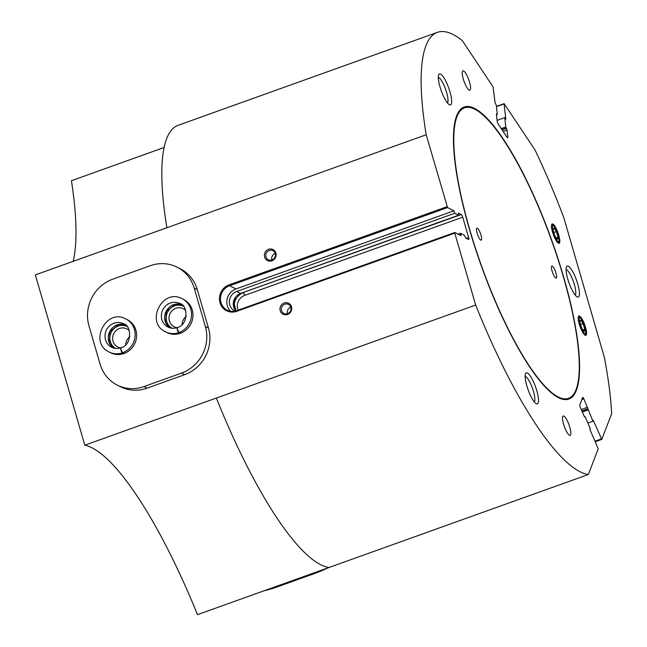 <?xml version="1.0" encoding="UTF-8"?>
<svg xmlns="http://www.w3.org/2000/svg" width="647" height="647" viewBox="0 0 647 647"><rect width="100%" height="100%" fill="white"/><g stroke="black" fill="none" stroke-linecap="round" stroke-linejoin="round"><path stroke-width="0.97" d="M177.092 267.179L180.214 268.756A37.033 34.817 116.8 0 1 197.319 289.67L208.463 328.029A37.033 34.817 116.8 0 1 184.67 374.67L147.087 388.151A37.033 34.817 116.8 0 1 120.342 386.671L117.212 385.086A37.033 34.817 -63.2 0 0 143.966 386.566L181.54 373.093A37.033 34.817 -63.2 0 0 205.342 326.444L194.197 288.085A37.033 34.817 -63.2 0 0 177.092 267.179A37.033 34.817 -63.2 0 0 150.339 265.699L112.764 279.172A37.033 34.817 -63.2 0 0 88.962 325.821L100.107 364.172A37.033 34.817 -63.2 0 0 117.212 385.086M236.737 310.689A13.369 12.576 116.8 0 1 227.17 310.123A13.369 12.576 116.8 0 1 220.538 297.491A13.369 12.576 116.8 0 1 229.588 285.731L447.562 207.574L426.195 134.77A234.513 56.645 -109.7 0 1 437.388 32.35A234.513 56.645 -109.7 0 1 462.281 40.583L493.014 86.803L495.149 103.229L496.217 104.83L497.268 114.147L496.767 113.888M84.814 445.193A241.509 58.327 -109.7 0 1 197.497 614.65L329.032 567.484A234.513 56.645 -109.7 0 1 216.357 398.034L84.814 445.193L35.342 274.91L426.195 134.77M216.357 398.034L475.666 305.052L454.776 233.146L454.809 232.499L461.182 235.726L460.454 233.235L464.328 235.193L465.678 238.007L468.549 239.455A2.467 0.598 -109.7 0 0 468.719 239.479A2.467 0.598 -109.7 0 0 468.63 237.538L462.726 217.206A2.467 0.598 -109.7 0 0 461.311 214.529L458.351 213.065L458.529 215.249L454.663 213.292L236.681 291.449A10.7 10.061 -63.2 0 0 229.442 300.855A10.7 10.061 -63.2 0 0 234.748 310.964A10.7 10.061 -63.2 0 0 235.096 311.126M287.527 314.499A6.171 5.807 116.8 0 1 280.135 307.616A6.171 5.807 116.8 0 1 289.905 304.122A6.171 5.807 116.8 0 1 287.527 314.499M271.926 260.798A6.171 5.807 116.8 0 1 264.534 253.923A6.171 5.807 116.8 0 1 274.304 250.421A6.171 5.807 116.8 0 1 271.926 260.798M164.071 147.508L71.429 180.723A241.509 58.327 -109.7 0 1 73.168 261.348M469.431 229.264A155.11 37.461 70.3 0 0 558.466 397.662A155.11 37.461 70.3 0 0 551.802 240.458A155.11 37.461 70.3 0 0 457.057 114.834A155.11 37.461 70.3 0 0 469.431 229.264M552.522 232.047A10.287 2.483 70.3 0 0 558.426 243.215A10.287 2.483 70.3 0 0 557.989 232.791A10.287 2.483 70.3 0 0 551.705 224.46A10.287 2.483 70.3 0 0 552.522 232.047M579.267 324.107A10.287 2.483 70.3 0 0 585.171 335.275A10.287 2.483 70.3 0 0 584.726 324.851A10.287 2.483 70.3 0 0 578.45 316.52A10.287 2.483 70.3 0 0 579.267 324.107M463.268 78.918A10.287 2.483 70.3 0 0 469.859 90.184A10.287 2.483 70.3 0 0 468.727 79.662A10.287 2.483 70.3 0 0 462.92 70.822A10.287 2.483 70.3 0 0 463.268 78.918M563.561 424.125A10.287 2.483 70.3 0 0 570.153 435.391A10.287 2.483 70.3 0 0 569.02 424.869A10.287 2.483 70.3 0 0 563.213 416.021A10.287 2.483 70.3 0 0 563.561 424.125M439.992 86.868A16.458 3.971 70.3 0 0 449.439 104.741A16.458 3.971 70.3 0 0 448.735 88.057A16.458 3.971 70.3 0 0 438.682 74.728A16.458 3.971 70.3 0 0 439.992 86.868M526.852 385.83A16.458 3.971 70.3 0 0 536.298 403.696A16.458 3.971 70.3 0 0 535.587 387.019A16.458 3.971 70.3 0 0 525.534 373.683A16.458 3.971 70.3 0 0 526.852 385.83M567.767 279.027A16.458 3.971 70.3 0 0 577.213 296.892A16.458 3.971 70.3 0 0 576.509 280.216A16.458 3.971 70.3 0 0 566.457 266.887A16.458 3.971 70.3 0 0 567.767 279.027M447.562 207.574L453.935 210.793L454.663 213.292M584.492 416.773L585.284 417.097L590.21 428.371L589.87 429.26L598.192 448.816L588.349 474.51A234.513 56.645 -109.7 0 1 475.666 305.052M584.864 416.644L584.144 416.167L580.488 407.804A2.467 0.598 -109.7 0 1 579.849 404.796L582.632 397.533A2.467 0.598 -109.7 0 1 582.753 397.395A2.467 0.598 -109.7 0 1 583.901 398.892L592.943 421.246L593.283 420.356L601.775 439.41L611.658 413.676A234.513 56.645 -109.7 0 0 604.347 357.241L563.683 217.255A234.513 56.645 -109.7 0 0 535.061 150.031L504.118 103.641L505.8 119.25L504.741 117.649L505.792 126.966L507.03 130.071L507.814 136.986A2.467 0.598 -109.7 0 1 507.66 137.827A2.467 0.598 -109.7 0 1 507.03 137.31L498.344 124.24A2.467 0.598 -109.7 0 1 497.155 120.957L496.37 114.05M504.741 117.649L497.09 120.391M329.032 567.484L588.349 474.51M587.888 423.057L592.943 421.246M457.995 234.117L460.454 233.235M166.877 227.744A234.513 56.645 -109.7 0 1 178.071 125.332L437.388 32.35M230.599 311.239A13.369 12.576 116.8 0 1 235.961 288.95L453.935 210.793M575.215 295.072A13.676 3.3 70.3 0 0 573.331 281.348A13.676 3.3 70.3 0 0 566.068 269.564M534.301 401.876A13.676 3.3 70.3 0 0 532.416 388.151A13.676 3.3 70.3 0 0 525.154 376.368M447.441 102.913A13.676 3.3 70.3 0 0 445.557 89.197A13.676 3.3 70.3 0 0 438.294 77.405M287.567 313.633A5.055 4.755 116.8 0 1 281.946 306.767A5.055 4.755 116.8 0 1 290.988 309.185A5.055 4.755 116.8 0 1 287.567 313.633M287.511 313.649A5.055 4.755 116.8 0 1 290.786 307.171M271.966 259.932A5.055 4.755 116.8 0 1 266.346 253.074A5.055 4.755 116.8 0 1 275.387 255.484A5.055 4.755 116.8 0 1 271.966 259.932M271.91 259.957A5.055 4.755 116.8 0 1 275.137 253.495A5.055 4.755 116.8 0 1 275.185 253.47M557.973 397.404A154.285 37.267 70.3 0 0 567.856 398.609L568.608 398.334A154.285 37.267 70.3 0 0 551.616 240.53A154.285 37.267 70.3 0 0 464.465 107.871A154.285 37.267 70.3 0 0 469.673 229.394A154.285 37.267 70.3 0 0 568.608 398.334M464.465 107.871L463.713 108.138A154.285 37.267 70.3 0 0 456.839 115.344M552.085 271.093A6.381 1.537 70.3 0 0 556.177 278.073A6.381 1.537 70.3 0 0 555.474 271.554A6.381 1.537 70.3 0 0 551.875 266.071A6.381 1.537 70.3 0 0 552.085 271.093M477.114 233.155A6.381 1.537 70.3 0 0 481.198 240.142A6.381 1.537 70.3 0 0 480.503 233.616A6.381 1.537 70.3 0 0 476.896 228.132A6.381 1.537 70.3 0 0 477.114 233.155M583.998 331.224L584.759 329.242L583.149 323.71A5.936 1.431 70.3 0 0 580.78 320.152A5.936 1.431 70.3 0 0 580.003 320.847A5.936 1.431 70.3 0 0 580.027 322.125A5.936 1.431 70.3 0 0 581.637 327.665A5.936 1.431 70.3 0 0 583.618 330.94A5.936 1.431 70.3 0 0 583.998 331.224A5.936 1.431 70.3 0 0 584.759 329.242A5.936 1.431 70.3 0 0 583.149 323.71L580.78 320.152M584.904 326.953A8.265 1.998 70.3 0 0 580.683 318.373A8.265 1.998 70.3 0 0 580.513 326.363A8.265 1.998 70.3 0 0 585.721 332.421A8.265 1.998 70.3 0 0 584.904 326.953M580.553 324.64L583.149 323.71M582.826 329.938L584.759 329.242M557.253 239.164L558.013 237.19L556.404 231.65A5.936 1.431 70.3 0 0 554.042 228.092A5.936 1.431 70.3 0 0 553.258 228.795A5.936 1.431 70.3 0 0 553.282 230.073A5.936 1.431 70.3 0 0 554.891 235.605A5.936 1.431 70.3 0 0 556.873 238.88A5.936 1.431 70.3 0 0 557.253 239.164A5.936 1.431 70.3 0 0 558.013 237.19A5.936 1.431 70.3 0 0 556.404 231.65L554.042 228.092M558.159 234.901A8.265 1.998 70.3 0 0 553.937 226.321A8.265 1.998 70.3 0 0 553.767 234.303A8.265 1.998 70.3 0 0 558.976 240.36A8.265 1.998 70.3 0 0 558.159 234.901M553.808 232.588L556.404 231.65M556.08 237.886L558.013 237.19M165.543 331.822L166.983 332.542A18.512 17.412 -63.2 0 0 190.873 323.888A18.512 17.412 -63.2 0 0 183.699 299.504L182.26 298.777C162.51 287.567 144.815 322.554 165.543 331.822A18.512 17.412 -63.2 0 0 178.709 332.631C177.238 330.423 176.809 328.741 177.432 327.584M109.173 352.033L110.605 352.761A18.512 17.412 -63.2 0 0 134.503 344.099A18.512 17.412 -63.2 0 0 127.322 319.715L125.89 318.987C106.14 307.778 88.437 342.764 109.173 352.033A18.512 17.412 -63.2 0 0 122.332 352.841C120.86 350.634 120.439 348.951 121.054 347.795M129.812 336.618A10.117 9.511 -63.2 0 0 125.704 344.754M129.335 330.763A10.117 9.511 -63.2 0 0 126.836 328.886A10.117 9.511 -63.2 0 0 119.525 328.482A10.117 9.511 -63.2 0 0 112.683 337.378A10.117 9.511 -63.2 0 0 117.697 346.938A10.117 9.511 -63.2 0 0 120.698 347.835M126.901 326.428A12.342 11.606 -63.2 0 0 118.247 326.056A12.342 11.606 -63.2 0 0 109.909 336.763A12.342 11.606 -63.2 0 0 115.756 348.442M186.19 316.407A10.117 9.511 -63.2 0 0 182.074 324.535M185.705 310.544A10.117 9.511 -63.2 0 0 183.206 308.668A10.117 9.511 -63.2 0 0 175.903 308.263A10.117 9.511 -63.2 0 0 169.053 317.167A10.117 9.511 -63.2 0 0 174.075 326.719A10.117 9.511 -63.2 0 0 177.068 327.625M183.271 306.209A12.342 11.606 -63.2 0 0 174.617 305.845A12.342 11.606 -63.2 0 0 166.279 316.553A12.342 11.606 -63.2 0 0 172.134 328.231M124.192 353.424L122.752 352.696A18.512 17.412 -63.2 0 0 135.086 336.367A18.512 17.412 -63.2 0 0 125.89 318.987M123.771 353.569L122.332 352.841M122.752 352.696C121.167 350.52 120.625 348.879 121.135 347.771L120.957 347.746C132.231 345.304 131.721 324.996 123.472 323.767A13.166 12.382 -63.2 0 0 106.48 329.921A13.166 12.382 -63.2 0 0 111.583 347.261C114.519 348.701 117.617 348.87 120.876 347.779M180.562 333.213L179.122 332.485A18.512 17.412 -63.2 0 0 191.455 316.157A18.512 17.412 -63.2 0 0 182.26 298.777M180.141 333.359L178.709 332.631M179.122 332.485C177.537 330.31 176.995 328.668 177.504 327.56L177.327 327.536C188.609 325.093 188.099 304.786 179.842 303.548A13.166 12.382 -63.2 0 0 162.858 309.711A13.166 12.382 -63.2 0 0 167.961 327.042C170.897 328.49 173.994 328.66 177.246 327.56M328.223 567.775A37.033 9.721 156.4 0 1 314.765 573.436L277.183 586.91A37.033 9.721 156.4 0 1 264.453 590.638M235.961 288.95L229.588 285.731L229.111 284.834A14.194 13.344 116.8 0 0 219.988 302.715A14.194 13.344 116.8 0 0 236.802 311.296L454.776 233.146M229.111 284.834L447.093 206.676M501.239 128.599L505.792 126.966M595.305 441.699L601.71 439.402M582.332 412.01L588.018 409.972M240.652 293.374L233.672 301.098L235.961 310.916A10.7 10.061 116.8 0 1 240.555 293.406L458.529 215.249M236.681 291.449L240.611 293.414L458.586 215.257M243.046 292.541L461.311 214.529M234.61 309.048A13.369 12.576 116.8 0 1 243.329 292.679A2.467 0.598 -109.7 0 1 244.752 295.364L462.726 217.206M238.12 310.172A10.902 10.255 116.8 0 1 244.752 295.364M466.358 238.347L468.63 237.538M496.419 114.462L497.009 114.252M502.153 129.966L506.439 128.429M501.902 129.594L506.189 128.057M507.005 137.269L507.814 136.986M503.148 131.462L507.03 130.071M581.831 399.636L583.901 398.892M581.249 409.527L587.557 407.262M581.855 410.926L587.88 408.767M581.92 411.08L587.799 408.969M236.802 311.296L236.77 310.649L454.712 232.54M595.078 441.173L601.395 438.909M496.419 106.666L504.07 103.924M143.966 386.566L147.087 388.151M181.54 373.093L184.67 374.67M205.342 326.444L208.463 328.029M194.197 288.085L197.319 289.67M125.017 324.705A13.166 12.382 -63.2 0 0 109.731 331.563A13.166 12.382 -63.2 0 0 113.265 347.949L109.359 342.959L109.877 331.628L118.87 324.47L125.033 324.713M181.395 304.494A13.166 12.382 -63.2 0 0 166.101 311.353A13.166 12.382 -63.2 0 0 169.635 327.73L165.729 322.748L166.255 311.417L175.248 304.26L181.403 304.502M314.765 573.436L314.45 572.716M277.183 586.91L276.867 586.19M496.451 114.705L497.219 114.43M584.476 416.749L584.904 416.595M227.17 310.123C230.227 311.619 233.43 311.789 236.77 310.649L454.752 232.499M595.321 441.723L601.775 439.41M496.395 106.407L504.118 103.641M580.683 318.373L579.202 316.965M585.721 332.421L585.47 334.442M553.937 226.321L552.457 224.913M558.976 240.36L558.725 242.39"/></g></svg>
